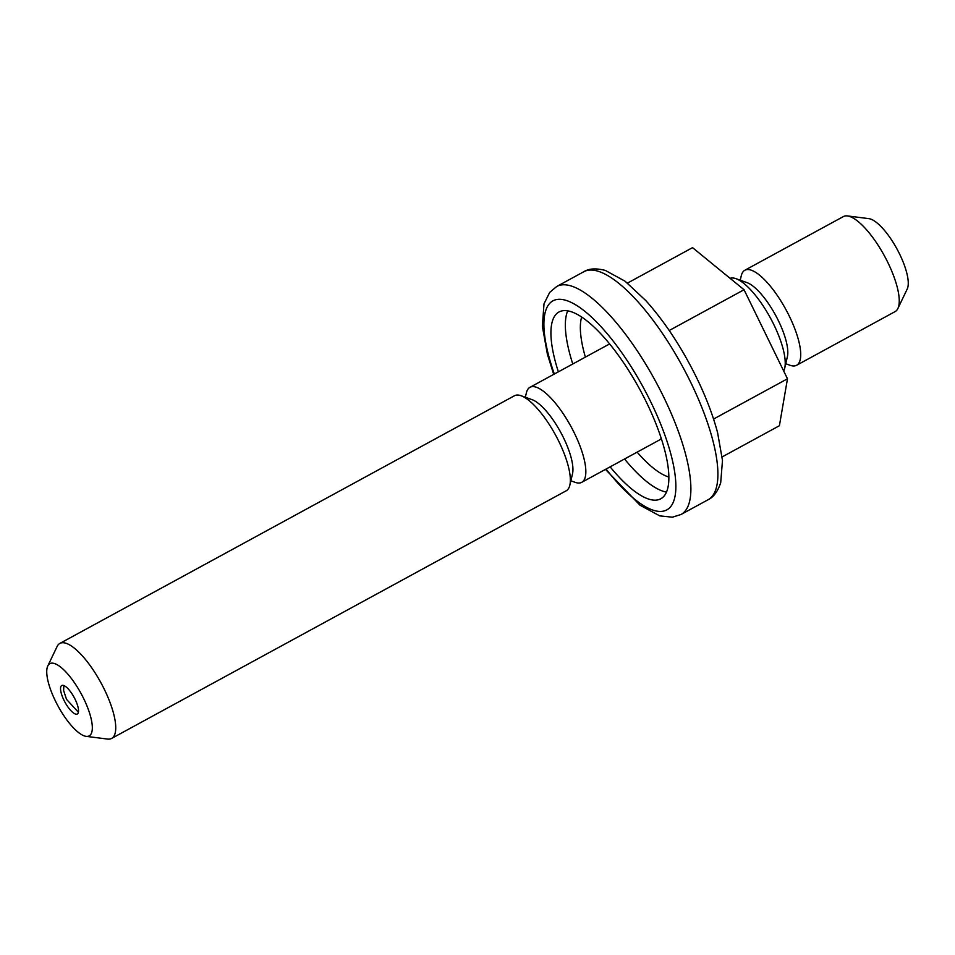 <?xml version="1.0" encoding="UTF-8"?>
<svg xmlns="http://www.w3.org/2000/svg" width="955" height="955" viewBox="0 0 955 955"><rect width="100%" height="100%" fill="white"/><g stroke="black" fill="none" stroke-linecap="round" stroke-linejoin="round"><path stroke-width="1.43" d="M525.346 397.268L526.384 392.851A54.101 17.25 61.4 0 1 529.965 387.312A54.101 17.25 61.4 0 1 574.468 433.295A54.101 17.25 61.4 0 1 581.738 482.323A54.101 17.25 61.4 0 1 575.137 482.335L570.863 480.807M610.054 344.409A54.101 17.25 -118.6 0 0 607.416 345.113L529.965 387.312M111.628 738.43L566.243 490.763A54.101 17.25 -118.6 0 0 569.825 485.224L572.511 473.787A44.801 14.277 -118.6 0 0 563.522 437.772A44.801 14.277 -118.6 0 0 532.138 399.691L521.084 395.74A54.101 17.25 -118.6 0 0 514.482 395.74L59.855 643.419A54.101 17.25 61.4 0 1 104.358 689.403A54.101 17.25 61.4 0 1 111.628 738.43A54.101 17.25 61.4 0 1 107.569 739.075L86.117 736.353A41.113 13.107 -118.6 0 0 83.682 698.606A41.113 13.107 -118.6 0 0 47.786 665.969A41.113 13.107 -118.6 0 0 55.378 700.91A41.113 13.107 -118.6 0 0 86.117 736.353M569.825 485.224A54.101 17.25 -118.6 0 0 558.985 441.735A54.101 17.25 -118.6 0 0 521.084 395.74M47.786 665.969L57.121 646.475A54.101 17.25 61.4 0 1 59.855 643.419M63.949 700.206A16.235 5.169 -118.6 0 0 77.295 714.006A16.235 5.169 -118.6 0 0 75.111 699.299A16.235 5.169 -118.6 0 0 61.765 685.499A16.235 5.169 -118.6 0 0 63.949 700.206M610.138 466.852A106.363 33.903 -118.6 0 0 660.776 498.785A106.363 33.903 -118.6 0 0 646.487 402.389A106.363 33.903 -118.6 0 0 559.009 311.975A106.363 33.903 -118.6 0 0 558.365 371.829M847.431 215.925L868.883 218.647A41.113 13.107 61.4 0 1 899.622 254.09A41.113 13.107 61.4 0 1 907.214 289.031L897.879 308.525A54.101 17.25 -118.6 0 0 887.875 262.553A54.101 17.25 -118.6 0 0 847.431 215.925A54.101 17.25 -118.6 0 0 843.372 216.57L744.852 270.241A54.101 17.25 61.4 0 1 789.355 316.236A54.101 17.25 61.4 0 1 796.613 365.264A54.101 17.25 61.4 0 1 790.012 365.264L785.75 363.736M735.959 278.669L747.025 282.632A44.801 14.277 61.4 0 1 778.409 320.713A44.801 14.277 61.4 0 1 787.386 356.716L784.712 368.152A54.101 17.25 -118.6 0 0 773.86 324.676A54.101 17.25 -118.6 0 0 735.959 278.669A54.101 17.25 -118.6 0 0 730.109 278.347M740.232 280.197L741.271 275.78A54.101 17.25 61.4 0 1 744.852 270.241M669.228 330.502L744.052 289.735L692.542 247.643L627.483 283.098M744.052 289.735L787.481 378.777L713.564 419.054M787.481 378.777L779.399 425.727L722.171 456.908M783.685 370.994A54.101 17.25 -118.6 0 0 784.712 368.152M796.613 365.264L895.145 311.581A54.101 17.25 -118.6 0 0 897.879 308.525M581.738 482.323L659.189 440.124A54.101 17.25 -118.6 0 0 661.206 438.297M690.596 382.107A129.844 41.387 -118.6 0 0 583.792 271.733C588.841 268.498 596.015 268.057 605.327 270.42L625.083 281.224L645.831 300.61C664.776 321.751 681.691 347.441 696.601 377.667C705.984 396.958 712.967 415.27 717.575 432.603L722.481 460.453L720.703 482.717C717.706 491.55 713.481 497.233 708.025 499.775A129.844 41.387 -118.6 0 0 690.596 382.107M553.709 374.372L547.394 354.233L542.368 326.288L544.004 303.833L549.698 292.385L556.777 286.452A129.844 41.387 61.4 0 1 663.582 396.826A129.844 41.387 61.4 0 1 681.011 514.494L708.025 499.775M606.091 469.048A119.017 37.937 -118.6 0 0 671.544 505.47A119.017 37.937 -118.6 0 0 650.844 402.043A119.017 37.937 -118.6 0 0 565.635 300.252A119.017 37.937 -118.6 0 0 554.33 374.038M666.459 492.076A106.363 33.903 61.4 0 1 624.546 458.997M637.14 452.145A95.548 30.453 -118.6 0 0 668.834 477.011M572.785 363.986A106.363 33.903 61.4 0 1 567.724 310.829M581.667 317A95.548 30.453 -118.6 0 0 585.379 357.122M63.83 685.535L63.615 690.501L66.516 699.358L78.394 712.251M556.777 286.452L583.792 271.733M605.47 469.394L640.005 505.207L659.75 515.879L672.38 517.192L681.011 514.494"/></g></svg>
